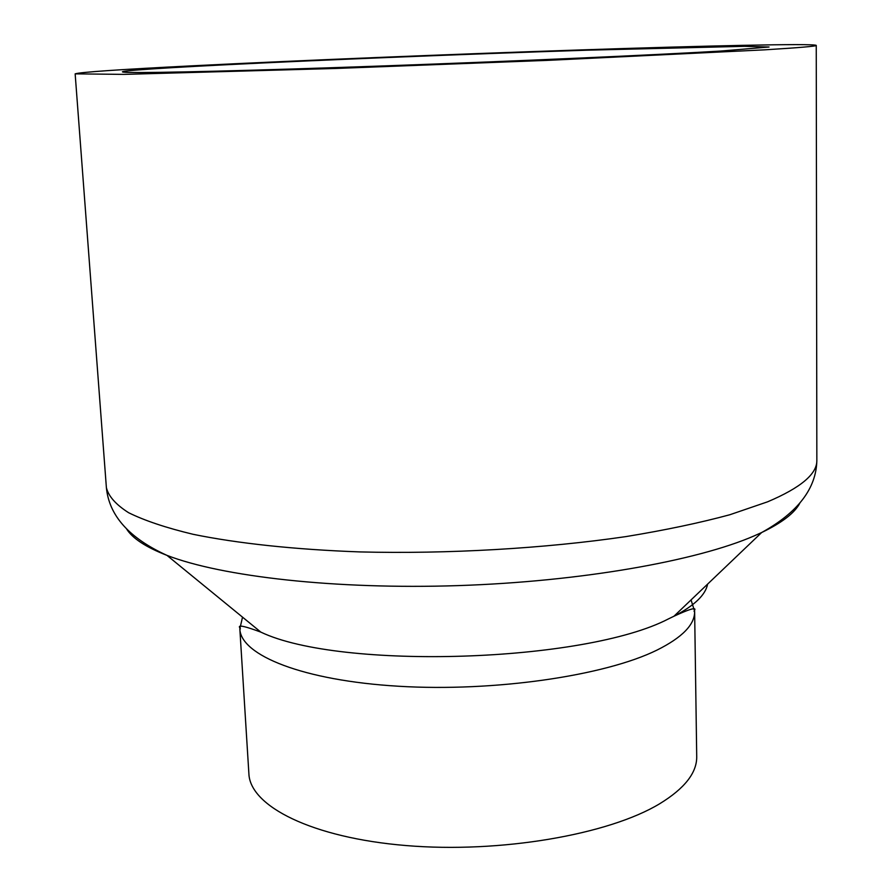 <?xml version="1.0" encoding="UTF-8"?>
<svg xmlns="http://www.w3.org/2000/svg" width="892" height="892" viewBox="0 0 892 892"><rect width="100%" height="100%" fill="white"/><g stroke="black" fill="none" stroke-linecap="round" stroke-linejoin="round"><path stroke-width="1.34" d="M222.019 64.96C148.228 68.695 104.141 71.884 129.764 72.442C153.814 73.021 254.086 70.579 385.868 65.841C517.527 61.113 656.133 54.925 720.58 51.067L769.049 47.008L744.72 46.317L586.88 50.197C467.642 54.044 321.9 59.898 222.019 64.96M691.055 599.903L694.634 611.399C691.389 612.782 705.048 601.866 673.939 616.249L668.576 618.836C585.141 662.466 340.666 670.249 260.832 632.116C228.72 620.163 243.17 629.997 239.837 628.871L248.89 773.754C250.072 806.234 311.888 837.789 406.128 845.56C500.189 853.466 608.678 834.656 659.745 803.714C684.666 788.45 696.986 772.728 696.719 756.55L694.634 611.399C694.868 624.567 682.291 637.479 656.913 650.134C604.91 675.779 494.391 692.002 398.802 686.26C303.035 680.629 240.606 655.319 239.837 628.871L242.524 617.141M764.578 49.841C799.399 47.7 816.615 46.217 816.247 45.392C813.649 43.284 705.081 45.76 577.559 50.03C448.866 54.345 300.403 60.388 193.742 65.752C119.517 69.476 79.979 72.185 75.151 73.858L123.798 74.382L335.838 68.461L549.338 60.288L764.578 49.841M75.151 73.858L106.382 487.567C108.4 496.164 115.804 504.549 128.593 512.699C144.593 520.616 166.113 527.819 193.14 534.308C237.383 543.373 294.561 549.55 359.721 551.914C448.085 554.122 544.689 548.502 625.95 536.594C665.097 530.171 699.741 522.89 729.879 514.729L767.566 501.828C800.771 487.757 817.195 473.908 816.849 460.283C816.37 488.403 797.961 512.487 761.645 532.535L754.431 535.78C696.752 560.945 580.748 581.573 458.042 585.609C335.314 589.645 221.874 576.633 166.971 555.37C145.898 547.175 132.44 538.367 126.597 528.967M799.868 503.099C794.761 512.922 782.016 522.734 761.645 532.535L673.939 616.249C694.333 605.679 705.561 594.964 707.612 584.093M816.849 460.283L816.247 45.392M260.832 632.116L166.971 555.37C129.217 538.188 109.014 515.587 106.382 487.567"/></g></svg>
